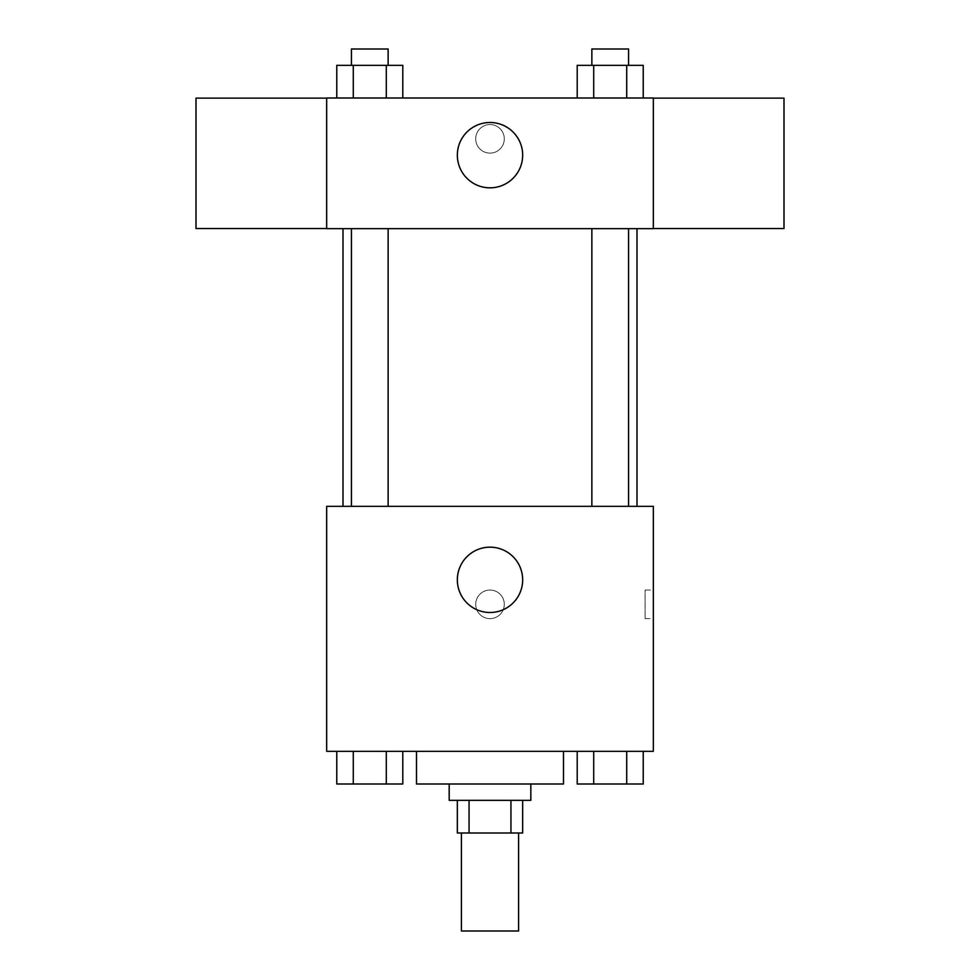 <?xml version="1.0" encoding="UTF-8"?>
<svg xmlns="http://www.w3.org/2000/svg" width="980" height="980" viewBox="0 0 980 980"><rect width="100%" height="100%" fill="white"/><g stroke="black" fill="none" stroke-linecap="round" stroke-linejoin="round"><path stroke-width="0.73" stroke-dasharray="4.9 3.68" d="M518.579 931L461.421 931M518.579 833L461.421 833L518.579 833M469.053 833L457.329 833L457.329 800.329L469.053 800.329L469.053 833L522.671 833L522.671 800.329L510.948 800.329L510.948 833M469.053 800.329L457.329 800.329M510.948 800.329L522.671 800.329M449.171 800.329L530.829 800.329M490 784L449.171 784L490 784M563.5 784L416.5 784M563.5 751.329L416.5 751.329L563.5 751.329M336.777 751.329L336.777 784L353.29 784L336.777 784L353.29 784L353.29 751.329L386.291 751.329L336.777 751.329L402.792 751.329L353.29 751.329L353.29 784L402.792 784L386.291 784L402.792 784L402.792 751.329L386.291 751.329L402.792 751.329L386.291 751.329L386.291 784L353.29 784L386.291 784L386.291 751.329L402.792 751.329L353.29 751.329L402.792 751.329M326.671 751.329L653.329 751.329L653.329 506.329L326.671 506.329L326.671 751.329M577.208 751.329L577.208 784L593.709 784L577.208 784L593.709 784L593.709 751.329L626.71 751.329L577.208 751.329L643.223 751.329L593.709 751.329L593.709 784L643.223 784L626.71 784L643.223 784L643.223 751.329L626.71 751.329L643.223 751.329L626.71 751.329L626.71 784L593.709 784L626.71 784L626.71 751.329L643.223 751.329L593.709 751.329L643.223 751.329M504.296 604.329A14.296 14.296 0 0 0 482.858 591.957A14.296 14.296 0 0 0 482.858 616.714A14.296 14.296 0 0 0 504.296 604.329A14.296 14.296 0 0 0 482.858 591.957A14.296 14.296 0 0 0 482.858 616.714A14.296 14.296 0 0 0 504.296 604.329M637 506.329L343 506.329L637 506.329M388.141 506.329L351.428 506.329L388.141 506.329L351.428 506.329L388.141 506.329L388.141 228.671L351.428 228.671L388.141 228.671M628.572 506.329L591.859 506.329L628.572 506.329L591.859 506.329L628.572 506.329L628.572 228.671L591.859 228.671L628.572 228.671M326.671 618.625L326.671 590.046L326.683 618.625M653.329 590.046L653.329 618.625L653.329 590.046L645.097 590.046L645.097 618.625L645.097 590.046M522.671 579.829A32.671 32.671 0 0 1 473.671 608.127A32.671 32.671 0 0 1 473.671 551.544A32.671 32.671 0 0 1 522.671 579.829M637 228.671L343 228.671L637 228.671M326.671 228.671L653.329 228.671L653.329 98L326.671 98L326.671 228.671M504.296 138.829A14.296 14.296 0 0 0 482.858 126.457A14.296 14.296 0 0 0 482.858 151.214A14.296 14.296 0 0 0 504.296 138.829A14.296 14.296 0 0 0 482.858 126.457A14.296 14.296 0 0 0 482.858 151.214A14.296 14.296 0 0 0 504.296 138.829M336.777 98L336.777 65.329L353.29 65.329L353.29 98L336.777 98L402.792 98L336.777 98L402.792 98L336.777 98L402.792 98L336.777 98L353.29 98L353.29 65.329L402.792 65.329L386.291 65.329L386.291 98L386.291 65.329L336.777 65.329L402.792 65.329L402.792 98M577.208 98L577.208 65.329L593.709 65.329L593.709 98L577.208 98L643.223 98L577.208 98L643.223 98L577.208 98L643.223 98L577.208 98L593.709 98L593.709 65.329L643.223 65.329L626.71 65.329L626.71 98L626.71 65.329L577.208 65.329L643.223 65.329L643.223 98M326.671 228.536L326.671 98.135L326.671 228.536M653.329 98.135L653.329 228.536L653.329 98.135M784 98.135L784 228.536M196 228.536L196 98.135M522.671 155.171A32.671 32.671 0 0 1 473.671 183.456A32.671 32.671 0 0 1 473.671 126.873A32.671 32.671 0 0 1 522.671 155.171M628.572 65.329L591.859 65.329L628.572 65.329L591.859 65.329L628.572 65.329L628.572 49L591.859 49L628.572 49L591.859 49L591.859 65.329M388.141 65.329L351.428 65.329L388.141 65.329L351.428 65.329L388.141 65.329L388.141 49L351.428 49L388.141 49L351.428 49L351.428 65.329M626.71 65.329L626.71 98M593.709 65.329L593.709 98M386.291 65.329L386.291 98M353.29 65.329L353.29 98M628.572 784L591.859 784M388.141 784L351.428 784M626.71 751.329L626.71 784M593.709 751.329L593.709 784M386.291 751.329L386.291 784M353.29 751.329L353.29 784M645.097 618.625L653.329 618.625M351.428 228.671L351.428 506.329M591.859 228.671L591.859 506.329"/><path stroke-width="1.47" d="M461.421 833L461.421 931L518.579 931L518.579 833M510.948 800.329L510.948 833L457.329 833L457.329 800.329M510.948 833L522.671 833L522.671 800.329M530.829 784L530.829 800.329L449.171 800.329L449.171 784M469.053 800.329L469.053 833M416.5 751.329L416.5 784L563.5 784L563.5 751.329M653.329 751.329L326.671 751.329L326.671 506.329L653.329 506.329L653.329 751.329M522.671 579.829A32.671 32.671 0 0 1 473.671 608.127A32.671 32.671 0 0 1 473.671 551.544A32.671 32.671 0 0 1 522.671 579.829M637 228.671L637 506.329M591.859 506.329L591.859 228.671M388.141 228.671L388.141 506.329M653.329 228.671L326.671 228.671L326.671 98L653.329 98L653.329 228.671M522.671 155.171A32.671 32.671 0 0 1 473.671 183.456A32.671 32.671 0 0 1 473.671 126.873A32.671 32.671 0 0 1 522.671 155.171M653.329 228.536L784 228.536L784 98.135L653.329 98.135M326.671 98.135L196 98.135L196 228.536L326.671 228.536M643.223 98L643.223 65.329L577.208 65.329L577.208 98M626.71 65.329L626.71 98M593.709 65.329L593.709 98M591.859 65.329L591.859 49L628.572 49L628.572 65.329M402.792 98L402.792 65.329L336.777 65.329L336.777 98M386.291 65.329L386.291 98M353.29 65.329L353.29 98M351.428 65.329L351.428 49L388.141 49L388.141 65.329M643.223 751.329L643.223 784L577.208 784L577.208 751.329M626.71 751.329L626.71 784M593.709 751.329L593.709 784M628.572 784L591.859 784M402.792 751.329L402.792 784L336.777 784L336.777 751.329M386.291 751.329L386.291 784M353.29 751.329L353.29 784M388.141 784L351.428 784M343 228.671L343 506.329M628.572 506.329L628.572 228.671M351.428 228.671L351.428 506.329"/></g></svg>
